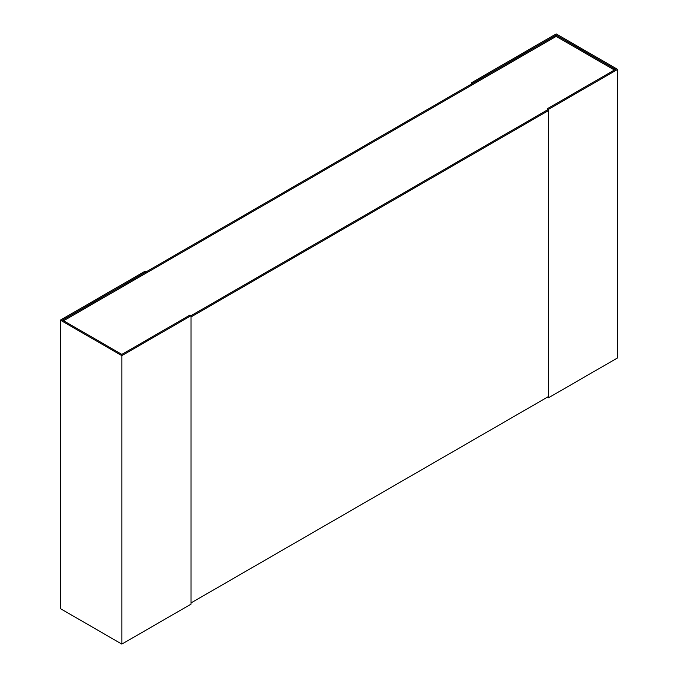 <?xml version="1.0" encoding="UTF-8"?>
<svg xmlns="http://www.w3.org/2000/svg" width="678" height="678" viewBox="0 0 678 678"><rect width="100%" height="100%" fill="white"/><g stroke="black" fill="none" stroke-linecap="round" stroke-linejoin="round"><path stroke-width="1.02" d="M63.588 320.762L556.146 36.383L614.412 70.02M548.46 110.582L191.035 316.94L191.035 602.92L548.46 396.562L548.46 110.582L547.383 109.963L191.035 315.702L189.959 315.075L121.854 354.399L62.512 320.135L145.99 271.946L144.914 271.319L60.359 320.135L121.854 355.636L547.383 109.963L547.383 108.717L548.46 109.344L617.641 69.402L556.146 33.9L471.591 82.716L472.668 83.335L556.146 35.146L556.146 36.383M472.668 84.581L471.591 83.962L145.99 271.946L145.99 273.183L472.668 84.581L472.668 83.335M471.591 83.962L471.591 82.716M556.146 35.146L615.488 69.402L547.383 108.717M548.46 109.344L548.46 397.8L617.641 357.865L617.641 69.402M548.46 397.8L547.383 397.181M191.035 315.702L191.035 604.157L121.854 644.1L60.359 608.598L60.359 320.135M121.854 644.1L121.854 355.636"/></g></svg>
